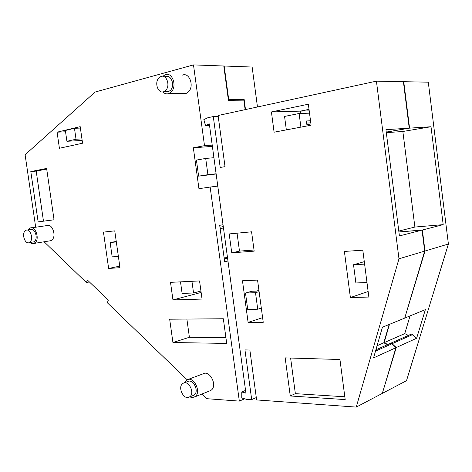 <?xml version="1.0" encoding="UTF-8"?>
<svg xmlns="http://www.w3.org/2000/svg" width="472" height="472" viewBox="0 0 472 472"><rect width="100%" height="100%" fill="white"/><g stroke="black" fill="none" stroke-linecap="round" stroke-linejoin="round"><path stroke-width="0.71" d="M35.677 227.238L25.11 154.727L95.09 92.046L193.49 64.9L204.506 145.671L212.211 145.122M187.136 379.759L107.321 302.758L108.324 300.145L87.355 279.99L86.411 282.586L44.12 241.782M204.506 145.671L193.343 147.777L198.942 188.676L210.146 187.054L239.328 401.111L206.754 398.687L201.927 394.026M172.923 342.524L169.672 319.208L223.339 318.753L226.707 343.421L172.923 342.524L189.402 337.262L225.923 337.657M30.804 171.566L46.616 168.445L54.05 219.793L38.132 221.899L30.804 171.566L36.197 171.106L46.704 169.041M172.953 299.921L170.51 282.344L199.55 280.94L202.045 299.071L172.953 299.921L201.131 292.445M108.631 268.456L103.462 232.106L114.755 230.861L119.971 267.689L108.631 268.456L119.752 266.149M80.199 126.649L57.094 132.178L59.413 148.285L82.559 143.217L80.199 126.649M49.513 240.897L50.958 240.661L52.292 239.688C56.599 235.451 51.961 223.091 47.029 225.575L31.683 227.823M209.491 390.999L211.055 390.261C217.899 385.895 209.798 369.576 202.984 373.871L188.045 379.458M182.452 93.55L186.015 93.544L188.605 91.745C194.44 85.922 189.372 72.151 182.505 75.089M86.411 282.586L89.379 281.937M239.328 401.111L244.667 398.805M210.146 187.054L217.781 186.086M227.964 261.028L224.66 261.795L219.698 225.309L223.032 224.707M193.343 147.777L212.382 146.397M198.618 176.15L207.916 174.675L205.703 158.439L196.417 160.067L198.618 176.15L216.135 173.991M193.49 64.9L223.799 66.003L228.424 100.318L243.871 100.152L245.139 109.646M186.882 319.06L189.402 337.262M38.132 221.899L54.038 219.745M43.471 221.144L36.197 171.106M65.555 131.806L57.094 132.178M66.912 141.293L65.36 130.478L74.464 128.301L76.027 139.234L66.912 141.293L82.163 140.455M80.399 128.06L74.464 128.301M30.232 242.449L31.63 243.369L33.069 243.652L35.506 242.419C39.784 238.124 35.111 225.533 30.196 228.041L28.214 229.935M189.62 396.922L192.523 397.572L194.989 396.692C201.851 392.285 193.656 375.576 186.823 379.919L184.375 382.833M162.834 91.916C164.657 93.745 166.663 94.294 168.858 93.568L171.454 91.727C177.295 85.774 172.162 71.697 165.271 74.7L162.869 76.293M224.265 258.886L227.575 258.131M205.703 158.439L213.922 157.713M207.916 174.675L216.105 173.779M180.505 281.861L182.103 293.407L193.549 293L191.939 281.312M200.942 291.053L193.549 293M118.366 256.39L112.177 256.892L110.135 242.531L116.254 241.446M116.319 241.929L110.135 242.531M81.945 138.921L76.027 139.234M32.609 242.065L33.766 241.876L34.834 241.08C38.25 237.64 34.509 227.575 30.58 229.581L27.211 230.082M192.836 395.642L194.11 395.046C199.585 391.512 193.042 378.155 187.573 381.63L184.139 382.922M165.595 91.686L168.475 91.686L170.563 90.211C175.23 85.438 171.112 74.187 165.601 76.594M242.814 100.164L228.383 100.017M30.279 241.817C33.689 238.366 29.942 228.242 26.019 230.259L24.91 231.097C21.547 234.596 25.276 244.626 29.211 242.614L30.279 241.817M189.732 396.781C195.213 393.241 188.647 379.807 183.177 383.288L182.717 383.583C177.319 387.188 183.844 400.51 189.349 397.029L189.732 396.781M165.884 90.193C170.551 85.397 166.421 74.08 160.911 76.499L158.739 78.057C154.137 82.919 158.267 94.117 163.796 91.68L165.884 90.193M245.499 109.563L244.16 99.557L242.773 99.869M223.816 66.115L224.188 66.015L228.725 99.704L244.16 99.557M228.725 99.704L228.354 99.793M224.188 66.015L252.148 67.036L257.47 106.967M209.285 117.422L213.291 116.555L218.223 116.395M208.447 117.451L203.857 119.593L205.526 125.646L209.326 123.9L245.924 393.147L241.782 391.984L241.77 397.979L246.773 399.406L251.688 399.577L244.95 349.905L249.859 350.017L256.615 399.931L356.242 407.1L382.314 393.4L395.919 347.705L373.541 357.912L382.426 327.232L404.734 318.087L424.676 251.11L398.976 258.798L356.242 407.1M213.291 116.555L220.194 167.448L225.026 166.663L218.099 115.51L376.42 81.154L398.976 258.798M254.178 251.139L251.576 231.811L229.185 233.929L231.752 252.827L254.178 251.139M263.234 322.317L248.101 322.388L242.472 280.781L257.553 280.085L263.234 322.317M290.268 395.973L345.185 399.589L339.946 359.505L285.182 357.882L290.268 395.973L295.36 393.648L290.616 358.047M311.095 125.198L274.096 132.195L271.412 111.941L308.352 104.212L311.095 125.198M368.85 297.053L350.377 297.543L344.395 251.44L362.815 250.178L368.85 297.053M209.538 125.469L205.526 125.646M245.552 390.403L241.782 391.984M247.145 399.247L246.773 399.406M251.688 399.577L256.296 397.56M376.42 81.154L403.401 81.691L409.236 128.154L385.943 129.676L399.412 235.935L422.033 230.1L424.676 251.11M231.752 252.827L239.481 251.11L254.024 250.001M239.481 251.11L237.056 233.186M248.101 322.388L262.609 317.674M261.323 308.104L257.73 309.225L247.712 309.396L245.499 293.035L251.753 291.271L256.42 291.106L258.939 290.386M344.82 396.781L295.36 393.648M300.723 113.445L300.416 111.121L309.024 109.362M271.412 111.941L300.416 111.121M350.377 297.543L368.142 291.519M223.285 226.613L219.958 227.221M223.486 228.082L220.117 228.418M227.504 257.612L224.123 257.848M390.857 343.415L392.102 343.722L396.25 347.551L382.367 393.211M389.477 324.341L384.125 342.66L387.842 344.519M386.249 132.113L409.572 128.136L431.007 126.738L443.19 224.637L422.363 230.012L425.001 251.015L404.787 317.916M422.363 230.012L398.905 231.941M403.412 81.768L403.743 81.697L409.572 128.136M386.243 132.077L409.236 128.154M422.033 230.1L398.917 232M389.14 324.476L383.789 342.808L387.512 344.666M375.883 349.835L390.609 343.291L391.772 343.87L395.919 347.705M391.772 343.87L375.505 351.127M245.499 293.035L255.505 292.699L259.11 291.666M257.73 309.225L255.505 292.699M286.339 129.877L284.563 116.436L299.112 113.498L300.9 127.127M310.794 122.885L306.67 123.08M310.517 120.785L306.393 120.962L307.048 125.965M299.112 113.498L309.52 113.162M366.98 282.527L355.888 282.964L353.528 264.739L364.614 264.119M353.528 264.739L364.296 261.659M382.644 393.223L406.516 380.686L448.4 244.018L425.001 251.015M405.064 317.951L425.372 309.626L416.634 338.247L396.25 347.551M390.94 343.144L411.442 334.034L416.634 338.247M412.581 334.583L392.102 343.722M410.068 315.898L404.758 333.621L408.398 335.386M404.758 333.621L384.125 342.66M403.743 81.697L428.287 82.181L448.4 244.018M443.19 224.637L414.888 227.056L398.793 231.062M414.888 227.056L402.858 131.481L386.32 132.65M431.007 126.738L402.858 131.481M383.789 342.808L377.063 345.752M301.089 113.433L300.788 111.109L309.03 109.427M300.788 111.109L309.219 110.867M310.93 123.947L306.883 124.714M50.958 240.661L34.179 243.41M210.589 390.562L194.517 396.993M186.015 93.544L168.858 93.568M33.766 241.876L29.211 242.614M193.727 395.288L189.349 397.029M168.475 91.686L163.796 91.686"/></g></svg>
